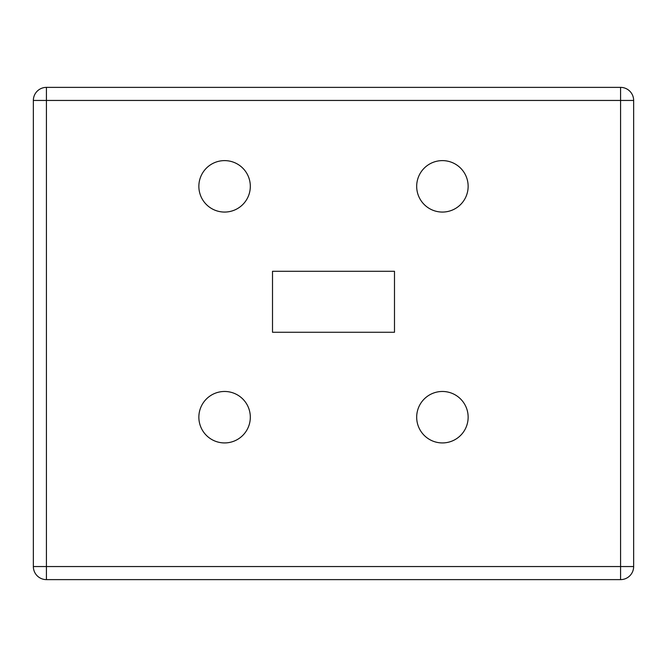 <?xml version="1.0" encoding="UTF-8"?>
<svg xmlns="http://www.w3.org/2000/svg" width="667" height="667" viewBox="0 0 667 667"><rect width="100%" height="100%" fill="white"/><g stroke="black" fill="none" stroke-linecap="round" stroke-linejoin="round"><path stroke-width="1" d="M468.142 186.343A25.73 25.73 0 0 0 442.413 160.614A25.73 25.73 0 0 0 416.683 186.343A25.73 25.73 0 0 0 442.413 212.064A25.73 25.73 0 0 0 468.142 186.343M250.317 186.343A25.73 25.73 0 0 0 224.587 160.614A25.73 25.73 0 0 0 198.858 186.343A25.73 25.73 0 0 0 224.587 212.064A25.73 25.73 0 0 0 250.317 186.343M250.317 417.2A25.73 25.73 0 0 0 224.587 391.471A25.73 25.73 0 0 0 198.858 417.2A25.73 25.73 0 0 0 224.587 442.93A25.73 25.73 0 0 0 250.317 417.2M468.142 417.2A25.73 25.73 0 0 0 442.413 391.471A25.73 25.73 0 0 0 416.683 417.2A25.73 25.73 0 0 0 442.413 442.93A25.73 25.73 0 0 0 468.142 417.2M620.577 579.623L46.423 579.623A13.073 13.073 0 0 1 33.35 566.55L33.35 100.45L46.423 100.45L46.423 566.55L620.577 566.55L620.577 100.45L46.423 100.45L46.423 87.377L620.577 87.377L620.577 100.45L633.65 100.45L633.65 566.55A13.073 13.073 0 0 1 620.577 579.623A13.073 13.073 0 0 0 633.65 566.55L620.577 566.55L620.577 579.623M272.511 332.266L394.489 332.266L394.489 271.277L272.511 271.277L272.511 332.266M46.423 87.377A13.073 13.073 0 0 0 33.35 100.45A13.073 13.073 0 0 1 46.423 87.377M633.65 100.45A13.073 13.073 0 0 0 620.577 87.377A13.073 13.073 0 0 1 633.65 100.45M33.35 566.55A13.073 13.073 0 0 0 46.423 579.623L46.423 566.55L33.35 566.55"/></g></svg>

